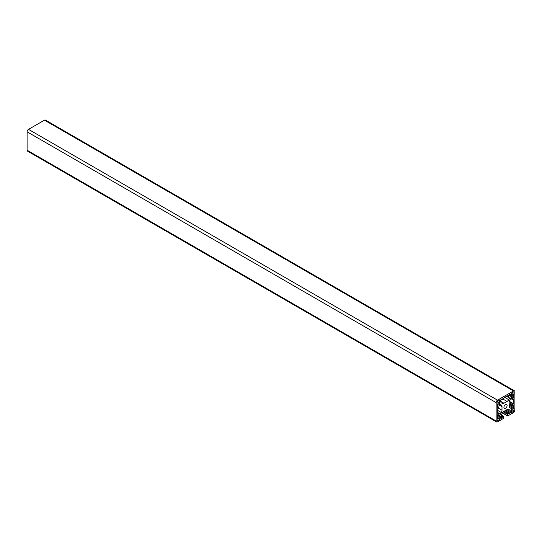 <?xml version="1.0" encoding="UTF-8"?>
<svg xmlns="http://www.w3.org/2000/svg" width="542" height="542" viewBox="0 0 542 542"><rect width="100%" height="100%" fill="white"/><g stroke="black" fill="none" stroke-linecap="round" stroke-linejoin="round"><path stroke-width="0.81" d="M503.64 398.004L507.393 395.836L507.393 396.378A0.664 0.386 120 0 0 507.868 396.649L508.803 396.107L508.803 395.023L509.832 394.427A0.664 0.386 -60 0 1 510.307 394.698L510.307 395.843A3.32 1.917 -60 0 1 509.615 398.153L508.728 399.691A3.32 1.917 -60 0 1 507.068 401.439L503.965 403.234A3.32 1.917 -60 0 1 502.312 403.397L501.425 402.882A3.32 1.917 -60 0 1 500.733 401.365L500.733 400.226A0.664 0.386 -60 0 1 501.201 399.413L502.238 398.817L502.238 399.901L503.172 399.359A0.664 0.386 120 0 0 503.64 398.546L503.64 398.004M501.296 399.359L502.238 399.901M509.724 407.679A3.32 1.917 -60 0 1 509.04 406.161L509.04 402.577A3.32 1.917 -60 0 1 509.724 400.267L510.611 398.729A3.32 1.917 -60 0 1 512.271 396.974L513.26 396.405A0.664 0.386 -60 0 1 513.728 396.676L513.728 397.869L512.786 398.411L512.786 399.495A0.664 0.386 120 0 0 513.26 399.766L513.728 399.495L513.728 403.824L513.26 404.095A0.664 0.386 120 0 0 512.786 404.908L512.786 405.992L513.728 405.45L513.728 406.642A0.664 0.386 -60 0 1 513.26 407.455L512.271 408.024A3.32 1.917 -60 0 1 510.611 408.187L509.724 407.679M512.224 397.001L513.728 397.869M511.438 397.632L512.786 398.411M509.277 401.256L513.728 403.824M509.04 403.824L512.786 405.992M500.429 414.068A3.32 1.917 -60 0 1 498.769 415.822L497.78 416.392A0.664 0.386 -60 0 1 497.312 416.121L497.312 414.928L498.247 414.386L498.247 413.302A0.664 0.386 120 0 0 497.78 413.031L497.312 413.302L497.312 408.973L497.78 408.702A0.664 0.386 120 0 0 498.247 407.889L498.247 406.805L497.312 407.347L497.312 406.154A0.664 0.386 -60 0 1 497.78 405.341L498.769 404.772A3.32 1.917 -60 0 1 500.429 404.61L501.316 405.118A3.32 1.917 -60 0 1 502 406.636L502 410.219A3.32 1.917 -60 0 1 501.316 412.53L500.429 414.068L497.312 412.272M497.312 406.263L498.247 406.805M500.422 404.603L501.316 405.118L500.422 404.603M507.116 405.477A2.256 1.301 -60 0 1 506.126 407.747A2.256 1.301 -60 0 1 504.392 408.35A2.256 1.301 -60 0 1 504.392 405.748A2.256 1.301 -60 0 1 506.648 404.447A2.256 1.301 -60 0 1 507.116 405.477M513.538 391.968A0.664 0.386 -60 0 1 514.006 392.239L513.87 395.023L511.235 396.5L511.336 393.235L513.538 391.968L514.006 392.239M511.336 412.841L511.336 409.596L513.965 408.119L514.006 410.761A0.664 0.386 -60 0 1 513.538 411.568L511.194 412.76M499.704 399.955L499.704 403.201L497.068 404.678L497.028 402.035A0.664 0.386 -60 0 1 497.502 401.229L499.846 400.037M497.502 420.829A0.664 0.386 -60 0 1 497.028 420.558L497.17 417.774L499.805 416.297L499.704 419.562L497.502 420.829L497.028 420.558M496.553 421.933L27.513 151.137A1.992 1.152 -60 0 1 27.1 150.222L27.1 131.808A1.992 1.152 -60 0 1 28.509 129.375L44.458 120.168A1.992 1.152 -60 0 1 45.447 120.067L514.487 390.863A1.992 1.152 120 0 0 513.491 390.965L497.542 400.172A1.992 1.152 120 0 0 496.14 402.604L496.14 421.019A1.992 1.152 120 0 0 496.553 421.933A1.992 1.152 120 0 0 497.542 421.832L503.172 418.587A0.664 0.386 120 0 0 503.64 417.774L503.64 416.419A0.664 0.386 120 0 0 503.172 416.148L502.238 416.69L502.238 417.774L501.201 418.37A0.664 0.386 -60 0 1 500.733 418.099L500.733 416.954A3.32 1.917 -60 0 1 501.425 414.644L502.312 413.106A3.32 1.917 -60 0 1 503.965 411.358L507.068 409.562A3.32 1.917 -60 0 1 508.728 409.4L509.615 409.915A3.32 1.917 -60 0 1 510.307 411.432L510.307 412.57A0.664 0.386 -60 0 1 509.832 413.383L508.803 413.98L508.803 412.896L507.868 413.438A0.664 0.386 120 0 0 507.393 414.251L507.393 415.606A0.664 0.386 120 0 0 507.868 415.877L513.491 412.625A1.992 1.152 120 0 0 514.9 410.192L514.9 391.778A1.992 1.152 120 0 0 514.487 390.863M505.049 410.734L508.803 412.896M508.728 409.4L509.615 409.915M500.733 416.906L502.238 417.774M500.889 415.91L502.238 416.69M506.926 396.107L507.393 396.378M509.832 394.427L510.307 394.698M508.843 394.996L510.307 395.843M506.499 396.351L509.615 398.153M504.724 397.381L508.728 399.691M503.301 399.264L507.068 401.439M500.733 401.365L503.965 403.234M513.26 396.405L513.728 396.676M510.835 398.363L512.786 399.495M509.141 401.717L513.26 404.095M509.04 402.74L512.786 404.908M509.04 403.932L513.728 406.642M509.04 405.016L513.26 407.455M509.04 406.161L512.271 408.024M497.312 414.976L498.769 415.822M497.312 416.121L497.78 416.392M497.312 412.76L497.78 413.031M498.769 404.772L502 406.636M498.233 408.045L502 410.219M497.312 410.219L501.316 412.53M511.336 393.235L514.006 394.779M511.194 393.478L513.87 395.023M511.662 409.406L514.006 410.761M511.194 410.219L513.538 411.568M497.244 401.459L499.846 402.957M497.102 401.703L499.704 403.201M497.17 417.774L499.846 419.318M497.028 418.017L499.704 419.562M27.1 131.808L496.14 402.604M28.509 129.375L497.542 400.172M44.458 120.168L513.491 390.965M502.509 412.787L507.393 415.606M503.281 411.873L507.393 414.251M504.114 411.27L507.868 413.438M505.144 410.68L509.832 413.383M506.079 410.138L510.307 412.57M507.068 409.562L510.307 411.432M500.733 418.099L501.201 418.37M501.221 415.023L503.172 416.148M27.1 150.222L496.14 421.019M506.729 396.222L507.536 396.683M510.733 398.526L512.928 399.8M497.312 412.537L498.112 412.997M502.407 412.95L507.536 415.91M501.309 414.847L503.504 416.114"/></g></svg>

